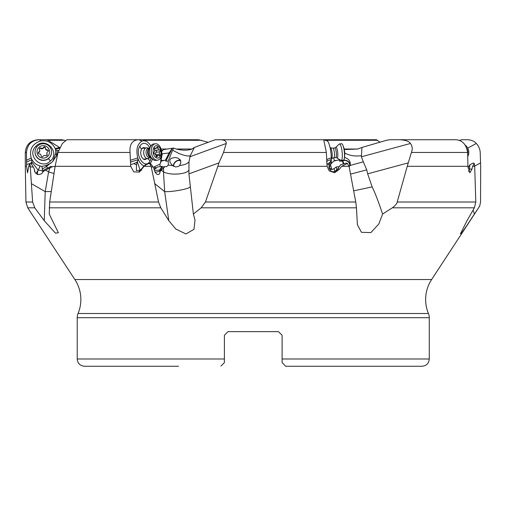 <?xml version="1.0" encoding="UTF-8"?>
<svg xmlns="http://www.w3.org/2000/svg" width="506" height="506" viewBox="0 0 506 506"><rect width="100%" height="100%" fill="white"/><g stroke="black" fill="none" stroke-linecap="round" stroke-linejoin="round"><path stroke-width="0.76" d="M278.009 139.738L374.364 139.738M380.076 142.268L376.521 139.738L323.732 139.738L327.54 141.022C329.646 143.963 330.905 149.605 331.31 157.961C328.59 158.441 327.072 159.219 326.756 160.288L326.357 152.458L323.701 139.738L215.17 139.738L194.399 147.429L192.059 149.017C187.808 150.554 182.514 150.554 176.177 149.017L173.672 148.062L172.597 150.212L178.763 153.369A14.541 3.871 -153.4 0 0 179.111 153.52L179.137 153.527C184.564 155.728 188.276 156.449 190.275 155.684L194.399 147.429M189.668 139.738L138.536 139.738L198.592 139.738L207.985 142.268M65.192 140.485L61.821 139.738L46.065 139.738L47.994 140.276L60.258 147.904M161.585 151.598A5.547 3.112 -40 0 0 163.293 149.605L173.672 148.062M161.433 150.592L162.73 150.402M350.152 165.437L363.314 161.819L361.392 156.784L361.942 147.429L357.761 149.017L344.276 149.574M161.313 152.078L162.243 153.843L169.118 152.92L165.551 160.067L165.911 161.142L172.331 148.302M165.911 161.142L168.22 161.085L172.597 150.212M190.275 155.684L188.985 161.819C187.517 163.691 184.386 164.937 179.586 165.551L180.889 162.742L180.288 159.864L177.764 157.999L174.836 157.48L171.173 158.308L169.852 159.89L169.965 162.217L172.578 165.652L168.353 165.051L166.6 166.638L164.886 166.619L160.193 171.357L159.643 171.414L162.426 167.309A5.636 1.765 157.2 0 1 162.647 167.031L164.886 166.619M168.22 161.085L168.353 165.051M179.586 165.551L178.447 166.449L175.645 166.955L172.578 165.652M173.413 166.196A4.908 3.415 138.5 0 1 179.345 160.155A4.908 3.415 138.5 0 1 180.604 160.453M188.985 161.819L188.934 173.855L193.381 214.063L201.154 207.814L356.458 207.814L355.762 202.014L349.165 166.835L347.432 163.451L341.632 166.31L348.9 166.31M224.392 360.095L224.392 358.994L77.222 358.994L77.222 317.698A10.904 10.904 0 0 1 78.057 313.505A36.356 36.356 0 0 0 74.875 279.546L27.716 207.814L34.775 207.814L44.262 220.705L55.477 233.171L58.367 232.735L49.253 214.063L49.689 202.014L55.122 166.31L130.725 166.31L133.78 171.895L139.435 172.097L144.077 166.31L151.117 166.31L154.773 183.646L164.659 191.61L163.501 171.913C170.63 175.683 187.29 174.336 189.016 169.852M189.788 156.784L226.233 143.483L223.525 152.458L218.921 162.913L188.934 173.855M218.921 162.913L217.852 166.31L327.142 166.31L326.775 161.895M331.31 157.961L331.133 159.7C328.318 160.231 326.863 161.028 326.775 162.091L326.756 160.288M217.852 166.31L205.442 202.014L201.154 207.814M341.632 166.31L339.431 169.225L334.63 172.748L329.102 170.807L327.142 166.31M327.243 164.45L327.945 163.666L329.102 165.329M331.133 159.7L329.178 164.912C329.596 171.711 332.208 173.419 337.009 170.048L337.711 168.953L339.431 169.225M329.906 162.35L327.945 163.666M226.233 143.483C226.435 141.332 224.797 140.086 221.318 139.738M361.392 156.784L410.442 143.483C412.434 146.202 412.757 149.194 411.41 152.458L407.235 166.31L467.911 166.31L467.633 152.458C466.285 144.552 462.465 140.307 456.172 139.738L389.816 139.738L386.533 140.276L361.942 147.429M459.587 140.421L461.624 139.738L467.86 139.738C471.706 140.086 474.514 141.332 476.285 143.483C478.746 146.202 480.049 149.194 480.2 152.458L480.662 166.31L480.555 202.014L479.663 206.182L474.407 214.063L473.091 210.079M479.688 206.125L431.618 279.546A36.356 36.356 0 0 0 428.437 313.505A10.904 10.904 0 0 1 429.278 317.698L429.278 358.994L282.108 358.994L282.108 335.269L278.471 331.632L282.108 335.269M323.701 139.738L276.118 139.738M101.611 139.738L102.085 139.738M101.693 139.738L105.438 139.738M27.716 207.814L25.926 202.014L25.3 166.31L26.571 166.31L26.489 152.458C27.305 144.552 31.581 140.307 39.304 139.738L40.765 139.738L40.328 141.016C47.153 139.934 52.118 142.471 55.224 148.619L55.502 149.283A7.198 7.16 -0 0 0 55.628 149.561L55.654 153.432L52.795 161.376L46.47 166.493A4.541 0.968 -121.3 0 1 47.621 168.074M34.775 207.814L32.624 202.014L31.385 183.646L45.198 191.61L48.601 171.913A14.541 3.276 -161.3 0 0 54.034 173.4M26.571 166.31L27.571 172.812L28.734 166.31L30.24 166.31L31.385 183.646M26.584 164.45L29.772 163.666M31.77 164.912L31.707 162.35L30.929 163.172M26.533 162.091L31.758 159.7L31.707 162.35M36.059 173.602L38.171 170.155L31.84 161.907M52.845 139.738L39.93 139.738L40.328 141.016C32.207 143.963 29.158 149.605 31.182 157.961L31.353 158.384C33.042 162.224 35.913 164.735 39.955 165.911L41.941 166.398L45.964 165.513L50.979 163.141M38.171 170.155L40.24 166M31.353 158.384L31.758 159.7M36.046 146.139C45.154 136.418 60.537 152.028 50.537 160.883C41.435 170.63 26.034 155 36.052 146.145L36.761 146.911M26.533 160.288L31.182 157.961M39.304 139.738L38.026 139.738C30.297 140.491 26.053 144.735 25.3 152.458L26.489 152.458M55.224 148.619L59.544 147.455M55.502 149.283L59.626 148.144M55.628 149.561A3.827 1.86 -93.7 0 0 57.153 150.522L58.709 150.377M49.967 167.878L48.601 171.913L45.597 170.18L52.339 166.619L55.103 166.461M51.435 167.1L51.03 166.354A5.636 0.519 -28.4 0 1 51.03 166.354L52.105 167.031M57.077 155.962L56.704 155.456L52.795 161.376M57.153 150.522L56.704 155.456A4.541 1.227 -174.7 0 0 57.146 155.671M51.03 166.354L43.744 170.022L43.421 171.319M45.597 170.18L43.352 171.357L41.631 173.779L38.753 174.621L35.964 173.526L34.522 171.155L34.471 169.472L34.857 171.363M130.725 166.31L130.029 152.458L58.019 152.458L62.364 143.483L66.931 139.738L142.705 139.738L144.684 140.738M169.118 152.92L172.287 148.264M154.988 169.093L154.355 166.74L159.852 164.21A4.541 3.169 -108.4 0 1 160.117 166.613M159.852 164.21L160.642 162.907L160.997 156.885M162.243 153.843L160.611 163.008M165.551 160.067L161.212 161.072L160.642 162.907M154.406 169.504L157.613 166.955L162.034 166.347L162.647 167.031M151.99 160.13L150.535 163.141M130.403 162.091L138.087 159.7L137.904 158.384C139.276 162.224 141.269 164.735 143.887 165.911L144.292 166.006M151.522 161.376L152.262 159.137M137.828 158.163L137.765 157.961C135.817 149.605 137.252 143.957 142.072 141.022L144.324 140.693L147.037 141.642L149.517 143.925L150.775 145.848M145.304 147.961L143.913 147.55L142.686 147.872L141.383 149.27L139.827 146.145L141.452 144.172L143.47 143.261L145.652 143.502L147.758 144.874L149.637 147.385M151.174 157.815L150.073 160.883C145.197 170.63 134.311 155 139.833 146.145M138.954 171.812L144.071 166M140.118 170.155L137.385 161.907L133.932 163.666L136.531 164.912L136.329 170.56L141.516 170.136M138.087 159.7L137.385 161.907M154.551 170.509L159.535 170.022L159.643 171.414M162.034 166.347A5.636 1.765 -22.8 0 0 162.028 166.354L159.535 170.022M163.583 167.878L163.501 171.913L161.351 170.18M151.389 166.835L153.28 167.069L150.029 163.002L146.221 164.671L144.077 166.31M160.193 171.357L159.561 173.779L158.422 174.583L156.936 174.304L155.215 172.369L153.28 167.069M190.123 186.897C189.295 188.902 172.002 192.103 164.659 191.61L168.808 220.705L160.813 207.814L158.536 202.014L154.773 183.646M151.117 166.31L149.675 163.451M143.913 166.48L145.361 164.798L149.738 163.046A7.28 4.611 -97.8 0 1 149.118 163.577M130.82 164.45L133.932 163.666M58.019 152.458L55.122 166.31M137.765 157.961L130.384 160.288M139.447 139.738L142.072 141.016L138.714 139.738M130.029 152.458C129.447 144.552 132.161 140.307 138.176 139.738M168.808 220.705L175.841 229.066L185.936 233.962L193.969 229.313L195 220.116L193.381 214.063M356.458 207.814L357.4 224.715L361.461 232.305L370.86 232.602L378.804 224.019L382.593 214.063L392.327 207.814L474.381 207.814L466.987 220.705L460.422 233.886L462.187 232.203L465.982 226.827L474.407 214.063M337.711 168.953L340.487 164.798L346.591 163.046L347.432 163.451M328.951 166.847L330.178 161.907M331.316 158.384C331.329 162.224 330.949 164.735 330.171 165.911L328.906 167.758M328.995 167.625L329.488 166.904M333.701 157.809L334.377 160.604L331.828 163.008L331.196 161.882M334.377 160.604L337.009 160.326L333.802 161.072M339.64 159.795L337.009 160.326M342.315 160.307L342.454 161.085L339.425 161.142L339.621 160.067M349.089 166.676L350.095 165.551C350.829 161.952 349.38 159.384 345.75 157.847L344.466 157.505M342.619 160.269L343.808 163.596M342.454 161.085L343.277 163.754M342.67 160.503A4.908 3.953 -155.4 0 1 344.694 160.155A4.908 3.953 -155.4 0 1 349.912 165.867M363.314 161.819L366.736 169.852L367.666 173.855L372.144 186.897C374.87 192.318 378.355 201.375 382.593 214.063M350.557 174.134L366.736 169.852M410.442 143.483C409.183 141.332 405.616 140.086 399.746 139.738M456.172 139.738L450.251 139.738M435.837 139.738L455.855 139.738M434.325 139.738L429.575 139.738M474.381 207.814L475.798 202.014L474.717 166.835L474.261 163.451L472.629 166.31L474.653 166.31M472.629 166.31L471.927 169.225L469.884 172.793L467.911 166.31M407.235 166.31L397.197 202.014C396.887 203.722 395.262 205.657 392.327 207.814M353.669 190.825L372.144 186.897M468.853 171.629L469.517 168.953L471.927 169.225M469.359 170.048L468.569 170.895M469.517 168.953L469.922 164.798L473.154 163.046L474.261 163.451M467.93 167.884L469.922 164.798M349.153 166.632A4.541 3.662 24.6 0 0 349.412 166.183A4.541 3.662 24.6 0 0 344.738 160.459A4.541 3.662 24.6 0 0 342.745 160.838M180.794 160.99A4.541 3.162 -41.5 0 0 179.225 160.459A4.541 3.162 -41.5 0 0 175.108 162.407A4.541 3.162 -41.5 0 0 173.805 166.398M224.392 362.479L224.392 335.269L228.029 331.632L278.471 331.632L228.029 331.632L224.392 335.269L228.029 331.632L224.392 335.269L224.392 337.179M77.222 358.994C77.652 363.409 80.074 365.832 84.489 366.262L178.536 366.262M224.392 358.994L224.392 362.631L220.964 366.053M282.108 361.303L282.108 362.631L282.911 363.435M285.738 366.262L282.108 362.631L285.738 366.262L422.004 366.262C426.425 365.832 428.848 363.409 429.278 358.994M282.108 362.631L282.108 358.994M30.316 166.835L33.314 167.069L34.471 169.472M28.734 166.31L29.791 163.577L30.828 163.002L33.314 167.069M29.911 163.451L30.24 166.31M34.901 172.179L34.876 171.464M37.317 174.608L37.716 171.389M43.238 171.736L42.257 169.055L41.941 166.398M42.561 170.25A4.541 0.968 -121.3 0 1 43.333 171.426M51.27 191.515L45.198 191.61L44.262 220.705M330.62 164.994A4.541 0.436 -103.2 0 0 331.493 168.207A4.541 0.436 -103.2 0 0 332.031 169.472M331.828 163.008L330.443 164.21M334.181 168.606L336.218 166.955L336.857 169.396L334.732 171.743L334.181 168.606L332.195 169.434L329.495 169.308M336.863 170.25L336.857 169.396M339.102 166.638L336.218 166.955M136.531 164.912L137.063 162.35M139.118 171.774L139.276 171.389M161.509 160.117L161.351 160.604L163.463 160.326M141.383 149.27L140.567 152.85L141.421 156.759L143.577 159.276L144.855 159.624L146.753 158.77M51.561 151.964L51.561 152.198A8.273 8.223 180 0 1 37.374 157.948A8.273 8.223 180 0 1 35.022 152.198L35.022 151.964A8.273 8.223 180 0 1 49.208 146.215A8.273 8.223 180 0 1 46.413 159.58A8.273 8.223 180 0 1 35.022 151.964M47.779 147.524A6.274 6.236 180 0 1 47.678 156.348A6.274 6.236 180 0 1 38.804 156.246A6.274 6.236 180 0 1 38.905 147.423A6.274 6.236 180 0 1 47.779 147.524M43.061 156.36A1.853 1.841 180 0 1 45.654 155.703A1.018 1.012 -0 0 0 47.071 154.324A1.853 1.841 180 0 1 47.798 151.756A1.018 1.012 -0 0 0 47.305 149.852A1.853 1.841 180 0 1 45.432 147.942A1.018 1.012 -0 0 0 43.522 147.41A1.853 1.841 180 0 1 40.929 148.075A1.018 1.012 -0 0 0 39.512 149.447A1.853 1.841 180 0 1 38.785 152.015A1.018 1.012 -0 0 0 39.278 153.925A1.853 1.841 180 0 1 41.15 155.829A1.018 1.012 -0 0 0 43.061 156.36M46.811 153.381L46.811 153.881A1.853 1.841 -0 0 0 47.071 154.823A1.018 1.012 180 0 1 47.184 155.089M38.279 153.16A1.018 1.012 180 0 1 38.785 152.508A1.853 1.841 -0 0 0 39.772 150.883L39.772 150.39M39.398 149.175A1.018 1.012 180 0 1 40.929 148.568A1.853 1.841 -0 0 0 43.522 147.904A1.018 1.012 180 0 1 45.426 148.34M45.426 148.011L45.426 148.505A1.853 1.841 -0 0 0 47.305 150.345A1.018 1.012 180 0 1 48.304 151.111M150.048 157.689L148.505 158.429A5.452 3.384 -97.7 0 1 147.86 158.625A5.452 3.384 -97.7 0 1 145.013 157.005A5.452 3.384 -97.7 0 1 143.793 151.326A5.452 3.384 -97.7 0 1 146.405 147.815A5.452 3.384 -97.7 0 1 147.082 147.828L148.764 148.138M150.535 157.619L149.751 157.727A4.82 2.985 -97.7 0 1 147.24 156.303A4.82 2.985 -97.7 0 1 146.158 151.281A4.82 2.985 -97.7 0 1 148.473 148.176L149.251 148.075M157.562 160.162L155.804 160.396A8.273 5.13 -97.7 0 1 153.824 160.06A8.273 5.13 -97.7 0 1 151.484 157.948A8.273 5.13 -97.7 0 1 151.724 144.899A8.273 5.13 -97.7 0 1 153.596 144.001L155.361 143.767A8.273 5.13 -97.7 0 1 159.675 146.215A8.273 5.13 -97.7 0 1 161.528 154.836A8.273 5.13 -97.7 0 1 157.562 160.162A8.273 5.13 -97.7 0 1 153.248 157.714A8.273 5.13 -97.7 0 1 151.395 149.093A8.273 5.13 -97.7 0 1 155.361 143.767M159.466 147.524A6.274 3.89 -97.7 0 1 160.13 156.348A6.274 3.89 -97.7 0 1 154.589 156.246A6.274 3.89 -97.7 0 1 153.925 147.423A6.274 3.89 -97.7 0 1 159.466 147.524M157.252 156.36A1.853 1.145 -97.7 0 1 158.081 155.424A1.853 1.145 -97.7 0 1 158.814 155.703A1.018 0.632 82.3 0 0 159.219 155.854A1.018 0.632 82.3 0 0 159.586 154.324A1.853 1.145 -97.7 0 1 159.826 151.756A1.018 0.632 82.3 0 0 160.048 150.611A1.018 0.632 82.3 0 0 159.365 149.852A1.853 1.145 -97.7 0 1 158.473 149.295A1.853 1.145 -97.7 0 1 158.036 147.942A1.018 0.632 82.3 0 0 157.265 146.898A1.018 0.632 82.3 0 0 156.803 147.41A1.853 1.145 -97.7 0 1 155.968 148.347A1.853 1.145 -97.7 0 1 155.241 148.075A1.018 0.632 82.3 0 0 154.836 147.923A1.018 0.632 82.3 0 0 154.469 149.447A1.853 1.145 -97.7 0 1 154.229 152.015A1.018 0.632 82.3 0 0 154.203 153.622A1.018 0.632 82.3 0 0 154.691 153.925A1.853 1.145 -97.7 0 1 156.019 155.829A1.018 0.632 82.3 0 0 156.259 156.575A1.018 0.632 82.3 0 0 156.79 156.879A1.018 0.632 82.3 0 0 157.252 156.36L156.209 156.499M155.968 148.347L154.349 148.568A1.853 1.145 82.3 0 0 154.798 149.789A1.853 1.145 82.3 0 0 155.69 150.345A1.018 0.632 -97.7 0 1 156.373 151.104A1.018 0.632 -97.7 0 1 156.152 152.249A1.853 1.145 82.3 0 0 155.911 154.823A1.018 0.632 -97.7 0 1 156.031 155.703M331.316 158.656L331.468 158.637A5.452 1.208 -96.2 0 0 331.531 158.625A5.452 1.208 -96.2 0 0 332.138 157.005A5.452 1.208 -96.2 0 0 331.803 151.199A5.452 1.208 -96.2 0 0 330.367 147.796A5.452 1.208 -96.2 0 0 330.298 147.796L330.146 147.809M333.865 157.739A4.82 1.069 -96.2 0 0 333.922 157.727A4.82 1.069 -96.2 0 0 334.46 156.303A4.82 1.069 -96.2 0 0 334.162 151.167A4.82 1.069 -96.2 0 0 332.891 148.163A4.82 1.069 -96.2 0 0 332.834 148.163M336.806 157.84L341 160.396A8.273 1.828 -96.2 0 0 341.202 160.421A8.273 1.828 -96.2 0 0 342.22 157.948A8.273 1.828 -96.2 0 0 341.67 148.922A8.273 1.828 -96.2 0 0 339.431 143.976A8.273 1.828 -96.2 0 0 339.235 144.052L335.687 147.442A5.389 1.195 83.8 0 1 337.287 149.89A5.389 1.195 83.8 0 1 337.774 156.354A5.389 1.195 -96.2 0 1 336.806 157.84L335.763 157.537A4.82 1.069 -96.2 0 0 336.357 156.095A4.82 1.069 83.8 0 0 336.035 150.839A4.82 1.069 83.8 0 0 334.732 147.961L332.866 148.157M341.202 160.421L343.403 160.187A8.273 1.828 -96.2 0 0 344.339 158.27A8.273 1.828 -96.2 0 0 344.422 157.714A8.273 1.828 -96.2 0 0 342.954 145.412A8.273 1.828 -96.2 0 0 341.626 143.742L339.431 143.976M344.339 158.27L344.605 156.67A6.274 1.385 -96.2 0 0 344.662 156.246A6.274 1.385 -96.2 0 0 343.555 146.917L342.954 145.412M467.708 154.102A8.273 7.413 -103.6 0 0 466.899 148.587M467.765 156.512A8.273 7.413 -103.6 0 0 465.261 145.19M192.059 149.017L176.177 149.017M167.587 149.017L161.034 149.017M357.761 149.017L344.162 149.017M377.546 140.276L324.896 140.276M201.679 140.276L143.982 140.276M64.648 140.276L47.994 140.276M326.357 152.458L223.525 152.458M205.442 202.014L355.762 202.014M361.36 155.684C355.648 156.487 350.449 155.766 345.781 153.527L345.756 153.52A14.541 7.312 4 0 1 345.478 153.369L344.7 152.913M459.809 140.276L459.208 140.276M474.628 166.113L480.586 162.913M25.926 202.014L32.624 202.014M39.658 166.904L39.955 165.911M56.704 155.456L55.654 153.432M154.355 166.74A4.541 2.745 -150.8 0 0 156.449 167.967M143.103 166.904L143.887 165.911M141.263 170.402A4.541 1.493 -141.1 0 1 141.275 170.408A4.541 1.493 -141.1 0 0 139.972 170.326M162.028 166.354L162.426 167.309M49.689 202.014L158.536 202.014M49.208 207.814L160.813 207.814M74.875 279.546L431.618 279.546M346.591 163.046A7.28 1.486 -96.2 0 0 346.857 163.577M367.666 173.855L408.032 162.913M467.633 152.458L411.41 152.458M467.74 148.081L476.285 143.483M397.197 202.014L475.798 202.014M473.154 163.046A7.28 6.464 -103.2 0 0 474.109 163.577M77.222 317.698L429.278 317.698M78.057 313.505L428.437 313.505M38.095 170.326A4.541 3.036 -171.3 0 1 40.594 170.402A4.541 3.036 -171.3 0 1 43.2 171.698M45.964 165.513L46.47 166.493L42.257 169.055M329.121 168.289A4.541 3.093 161.7 0 0 331.493 168.207M159.637 171.325L155.197 172.318M150.067 160.883L147.828 158.625M50.53 160.883L48.329 158.72M47.071 154.324L47.071 154.823M38.785 152.508L38.785 152.015M40.929 148.568L40.929 148.075M43.522 147.904L43.522 147.41M47.305 150.345L47.305 149.852M150.358 157.423A4.82 2.985 -97.7 0 1 148.758 156.095A4.82 2.985 82.3 0 1 149.137 148.309M151.724 144.899L148.486 150.099A5.389 3.34 82.3 0 0 149.264 155.867L153.754 160.029M159.586 154.324L155.911 154.823M154.488 148.176L155.241 148.075M156.367 148.169L158.036 147.942M155.69 150.345L159.365 149.852M156.152 152.249L159.826 151.756M25.3 166.31L25.3 152.458M194.886 219.395L194.987 220.116M357.261 223.981L357.413 224.708M147.86 158.625L143.47 159.213M146.405 147.815L142.015 148.403M156.006 155.709L158.081 155.424M332.891 148.163L330.367 147.796M333.922 157.727L331.531 158.625M335.763 157.537L333.897 157.739M335.687 147.442L334.732 147.961"/></g></svg>
